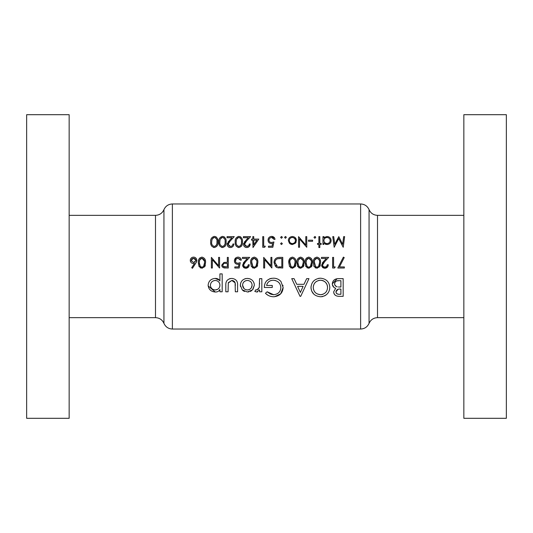 <?xml version="1.0" encoding="UTF-8"?>
<svg xmlns="http://www.w3.org/2000/svg" width="533" height="533" viewBox="0 0 533 533"><rect width="100%" height="100%" fill="white"/><g stroke="black" fill="none" stroke-linecap="round" stroke-linejoin="round"><path stroke-width="0.8" d="M201.074 267.013L201.94 267.2L200.335 266.5L199.255 262.702L199.662 260.031L201.94 258.212C203.992 258.851 204.865 260.351 204.572 262.702L203.559 266.5L201.94 267.2L203.559 266.5M223.34 266.5L222.694 265.161C223.001 263.775 223.927 263.175 225.466 263.362L227.325 263.389L227.325 266.926L223.34 266.5L222.694 265.161L223.913 263.522M253.388 267.013L254.254 267.2L252.649 266.5L251.569 262.702L251.976 260.031L254.254 258.212C256.306 258.851 257.179 260.351 256.886 262.702L255.873 266.5L254.254 267.2L255.127 267.013M316.056 267.013L316.922 267.2L315.316 266.5L314.243 262.702L314.643 260.031L316.922 258.212C318.974 258.851 319.847 260.351 319.553 262.702L318.541 266.5L316.922 267.2L318.541 266.5M307.881 267.013L308.747 267.2L307.141 266.5L306.069 262.702L306.468 260.031L308.747 258.212C310.799 258.851 311.678 260.351 311.379 262.702L310.366 266.5L308.747 267.2L309.626 267.013M299.706 267.013L300.572 267.2L298.966 266.5L297.894 262.702L298.293 260.031L300.572 258.212C302.624 258.851 303.504 260.351 303.204 262.702L302.198 266.5L300.572 267.2L302.198 266.5M291.531 267.013L292.397 267.2L290.791 266.5L289.719 262.702L290.119 260.031L292.397 258.212C294.449 258.851 295.329 260.351 295.029 262.702L294.023 266.5L292.397 267.2L293.277 267.013M277.433 266.5L275.008 262.576C274.995 260.717 275.847 259.444 277.56 258.752L281.817 258.478L281.817 266.926L278.559 266.786M69.157 114.695L69.157 418.305L26.65 418.305L26.65 114.695L69.157 114.695M463.843 266.5L463.843 418.305L506.35 418.305L506.35 114.695L463.843 114.695L463.843 266.5M247.439 292.011L252.529 289.832L254.354 285.182C254.014 281.058 251.709 278.799 247.439 278.419C243.108 278.746 240.729 281.004 240.31 285.182L242.209 289.845L247.439 292.011M222.181 291.784L222.181 273.889L219.916 273.889L219.916 280.938C218.916 279.185 217.344 278.346 215.205 278.419C210.895 278.806 208.536 281.084 208.136 285.248C208.55 289.366 210.921 291.618 215.252 292.011C217.477 292.091 219.03 291.238 219.916 289.439L219.916 291.784L222.181 291.784M265.461 293.277C267.606 295.515 270.331 296.674 273.642 296.768C279.572 296.208 282.73 293.11 283.13 287.487L280.964 281.531C278.959 279.265 276.414 278.153 273.322 278.193C267.479 278.659 264.481 281.75 264.328 287.48L272.256 287.48L272.256 285.441L266.593 285.441C267.413 282.144 269.611 280.405 273.189 280.231C277.873 280.638 280.431 283.083 280.864 287.56C280.551 291.804 278.159 294.196 273.689 294.729L267.173 291.784L265.461 293.277M320.626 296.768C326.403 296.068 329.467 292.95 329.807 287.4C329.374 281.857 326.263 278.786 320.486 278.193C314.637 278.759 311.472 281.857 310.999 287.487C311.412 293.117 314.623 296.215 320.626 296.768M343.172 296.315L343.172 278.646L338.268 278.646C334.731 278.739 332.739 280.458 332.299 283.816C332.379 286.041 333.505 287.54 335.683 288.3L333.658 291.877C334.071 294.956 336.043 296.435 339.581 296.315L343.172 296.315M300.012 296.315L300.719 296.315L308.96 278.646L306.662 278.646L303.977 284.309L296.748 284.309L294.069 278.646L291.738 278.646L300.012 296.315M261.836 291.784L261.836 278.646L259.571 278.646L259.285 287.407L256.986 289.972L255.88 289.752L254.807 291.398L256.713 292.011L259.571 289.919L259.571 291.784L261.836 291.784M237.591 291.784L237.591 285.495C237.918 281.264 235.986 278.906 231.802 278.419C227.571 278.812 225.572 281.131 225.812 285.375L225.812 291.784L228.077 291.784L228.311 282.67L231.788 280.458L235.106 282.783L235.326 291.784L237.591 291.784M339.421 266.926L344.218 257.572L343.392 257.119L337.809 268.019L344.351 268.019L344.351 266.926L339.421 266.926L339.641 266.5M333.585 266.926L333.585 257.392L332.632 257.392L332.632 268.019L334.597 268.019L335.224 266.926L333.585 266.926M328.275 264.748C328.095 266.906 326.942 268.086 324.81 268.292L327.835 266.5L328.275 264.748L327.322 264.748L326.609 266.5L324.857 267.2L323.151 266.5L322.552 265.048L324.557 261.79L328.681 257.392L321.459 257.392L321.459 258.478L326.403 258.478L323.744 261.317L321.599 265.134L321.899 266.5L324.81 268.292L323.085 267.839M316.955 268.292L319.807 266.5L320.506 262.702C320.819 259.698 319.64 257.832 316.955 257.119C314.243 257.819 313.018 259.678 313.284 262.702L314.057 266.5L316.955 268.292M308.78 268.292L311.632 266.5L312.331 262.702C312.644 259.698 311.465 257.832 308.78 257.119C306.069 257.819 304.843 259.678 305.116 262.702L305.882 266.5L308.78 268.292M300.605 268.292L303.464 266.5L304.156 262.702C304.476 259.698 303.29 257.832 300.605 257.119C297.894 257.819 296.668 259.678 296.941 262.702L297.707 266.5L300.605 268.292M292.43 268.292L295.289 266.5L295.988 262.702C296.301 259.698 295.115 257.832 292.43 257.119C289.719 257.819 288.493 259.678 288.766 262.702L289.532 266.5L292.43 268.292M282.77 268.019L282.77 257.392L279.479 257.392C276.054 257.432 274.242 259.158 274.049 262.569L275.481 266.5L277.253 267.633L282.77 268.019M271.87 268.019L271.87 257.392L270.917 257.392L270.917 265.734L263.695 257.392L263.695 268.019L264.648 268.019L264.648 259.658L271.87 268.019M254.288 268.292L257.139 266.5L257.839 262.702C258.152 259.698 256.973 257.832 254.288 257.119C251.576 257.819 250.35 259.678 250.617 262.702L251.389 266.5L254.288 268.292M249.257 264.748C249.084 266.906 247.925 268.086 245.793 268.292L248.818 266.5L249.257 264.748L248.305 264.748L247.592 266.5L245.84 267.2L244.141 266.5L243.534 265.048L245.546 261.79L249.664 257.392L242.442 257.392L242.442 258.478L247.392 258.478L244.734 261.317L242.582 265.134L242.881 266.5L245.793 268.292L244.067 267.839M239.177 268.019L240.263 262.702L237.925 263.249C236.372 263.215 235.513 262.429 235.359 260.904C235.506 259.258 236.405 258.358 238.058 258.212L240.403 260.117L241.356 260.117C241.049 258.272 239.97 257.272 238.111 257.119C235.813 257.292 234.573 258.538 234.407 260.864C234.52 262.982 235.633 264.141 237.751 264.341L239.004 264.135L238.431 266.926L234.813 266.926L234.813 268.019L239.177 268.019L239.484 266.5M228.277 268.019L228.277 257.392L227.325 257.392L227.325 262.296L223.86 262.469L221.735 265.168L222.028 266.5L223.773 267.859L228.277 268.019M219.556 268.019L219.556 257.392L218.603 257.392L218.603 265.734L211.381 257.392L211.381 268.019L212.334 268.019L212.334 259.658L219.556 268.019M201.974 268.292L204.825 266.5L205.525 262.702C205.838 259.698 204.659 257.832 201.974 257.119C199.262 257.819 198.036 259.678 198.303 262.702L199.076 266.5L201.974 268.292M192.446 268.292L195.618 263.442L196.804 260.357C196.644 258.385 195.571 257.306 193.586 257.119C191.56 257.279 190.454 258.365 190.268 260.377C190.434 262.296 191.48 263.349 193.419 263.522L194.518 263.422L191.713 267.713L192.446 268.292L191.713 267.713M319.827 247.545L319.827 244.414L321.186 244.414L321.186 243.454L319.827 243.454L319.827 236.645L318.874 236.645L318.874 243.454L317.508 243.454L317.508 244.414L318.874 244.414L318.874 247.545L319.827 247.545M312.604 241.276L312.604 240.19L308.52 240.19L308.52 241.276L312.604 241.276M292.37 244.547L295.329 243.261L296.395 240.51C296.268 238.138 294.922 236.805 292.37 236.512C289.832 236.799 288.493 238.131 288.353 240.51L289.419 243.268L292.37 244.547M281.477 244.547L282.363 243.661L281.477 242.775L280.591 243.661L281.477 244.547L280.591 243.661M268.465 247.272L272.823 247.272L273.915 241.955L271.577 242.502C269.964 242.415 269.112 241.636 269.012 240.156C269.092 238.577 269.991 237.678 271.71 237.465L274.049 239.37L275.008 239.37C274.775 237.598 273.696 236.599 271.763 236.372C269.372 236.632 268.139 237.878 268.059 240.117C268.106 242.169 269.218 243.328 271.404 243.594L272.649 243.388L272.083 246.179L268.465 246.179L268.465 247.272M252.995 247.545L258.791 239.097L253.755 239.097L253.755 236.645L252.802 236.645L252.802 239.097L251.569 239.097L251.569 240.19L252.802 240.19L252.995 247.545M242.442 241.955C242.821 239.037 241.636 237.178 238.891 236.372C236.112 237.172 234.886 239.031 235.226 241.955C234.9 244.887 236.126 246.746 238.891 247.545C241.636 246.726 242.815 244.867 242.442 241.955M226.099 241.955C226.472 239.037 225.286 237.178 222.541 236.372C219.763 237.172 218.537 239.031 218.876 241.955C218.55 244.887 219.776 246.746 222.541 247.545C225.286 246.726 226.472 244.867 226.099 241.955M217.924 241.955C218.297 239.037 217.111 237.178 214.373 236.372C211.588 237.172 210.368 239.031 210.702 241.955C210.375 244.887 211.601 246.746 214.373 247.545C217.111 246.726 218.297 244.867 217.924 241.955M232.908 244.001C232.801 245.473 231.982 246.293 230.443 246.453L228.137 244.301L230.149 241.043L234.273 236.645L227.051 236.645L227.051 237.738L231.995 237.738L229.337 240.57L227.185 244.387C227.318 246.299 228.391 247.352 230.396 247.545C232.581 247.292 233.734 246.106 233.86 244.001L232.908 244.001L232.808 244.634M249.257 244.001C249.151 245.473 248.331 246.293 246.792 246.453L244.487 244.301L246.499 241.043L250.617 236.645L243.401 236.645L243.401 237.738L248.345 237.738L245.686 240.57L243.534 244.387C243.668 246.299 244.74 247.352 246.746 247.545C248.924 247.292 250.084 246.106 250.21 244.001L249.257 244.001L249.064 244.914M264.708 247.272L265.334 246.179L263.695 246.179L263.695 236.645L262.742 236.645L262.742 247.272L264.708 247.272M281.477 238.278L282.363 237.392L281.477 236.512L280.591 237.392L281.477 238.278L280.591 237.392M285.428 238.278L286.314 237.392L285.428 236.512L284.542 237.392L285.428 238.278L284.542 237.392M306.748 236.645L305.795 236.645L305.795 244.987L298.573 236.645L298.573 247.272L299.526 247.272L299.526 238.911L306.748 247.272L306.748 236.645M314.856 238.278L315.736 237.392L314.856 236.512L313.97 237.392L314.856 238.278L313.97 237.392M322.958 244.414L323.911 244.414L323.911 242.975L327.055 244.547C329.594 244.254 330.953 242.921 331.133 240.55C331 238.178 329.647 236.825 327.082 236.512L323.911 237.991L323.911 236.645L322.958 236.645L322.958 244.414M344.618 236.645L343.658 236.645L342.646 244.307L338.795 236.645L334.744 244.294L333.725 236.645L332.765 236.645L334.178 247.272L338.695 238.551L343.219 247.272L344.618 236.645M335.41 295.329L334.931 294.929M334.664 294.642L334.111 293.796M334.104 293.79L333.765 292.864M334.951 288.027L334.284 287.66M333.931 287.394L332.352 284.562M332.299 283.816L337.156 278.712M338.069 289.266L335.923 291.904C336.35 289.772 337.822 288.826 340.334 289.066L340.907 289.066L340.907 294.276L339.288 294.276C337.296 294.396 336.176 293.603 335.923 291.904L336.49 293.443M336.556 293.51L338.082 294.189M338.375 294.229L339.288 294.276M340.334 289.066L339.754 289.073M336.223 286.441L337.222 286.814C335.583 286.401 334.697 285.388 334.564 283.769C335.05 281.457 336.589 280.431 339.175 280.684L340.907 280.684L340.907 287.027L338.375 286.967M334.664 283.023L334.704 284.702M334.751 284.829L336.183 286.421M339.175 280.684L336.943 280.878M336.809 280.911L336.083 281.217M336.07 281.224L335.457 281.684M334.971 282.303L334.684 282.956M215.685 236.659L216.311 237.045M217.504 238.804L217.644 239.25M217.651 239.277L217.817 240.143M213.88 247.512L213.4 247.399M211.794 246.246L211.494 245.786M210.948 244.407L210.821 243.754M210.762 240.63L210.828 240.136M210.828 240.123L210.968 239.437M216.951 242.702L216.971 241.955C217.297 244.241 216.425 245.74 214.339 246.453L214.719 246.419M215.732 245.953L216.744 244.287M216.804 244.014L216.898 243.401M213.953 246.419L214.339 246.453C212.261 245.72 211.368 244.221 211.654 241.955L212.061 239.284L211.654 241.955M212.374 238.611L212.061 239.284L213.926 237.498M213.54 237.618L213.087 237.858M214.732 237.498L214.339 237.465C216.438 238.184 217.311 239.683 216.971 241.955L216.951 241.176M216.731 239.577L216.591 239.15M216.538 239.037L215.672 237.918M223.86 236.659L224.48 237.045M225.679 238.804L225.819 239.25M225.399 245.753L225.119 246.199M222.054 247.512L221.575 247.399M219.969 246.246L219.663 245.786M219.123 244.407L218.996 243.754M218.936 240.63L218.996 240.136M219.003 240.123L219.143 239.437M225.126 242.702L225.146 241.955C225.472 244.241 224.6 245.74 222.514 246.453L222.894 246.419M223.907 245.953L224.919 244.287M224.979 244.014L225.073 243.401M222.128 246.419L222.514 246.453C220.435 245.72 219.543 244.221 219.829 241.955L220.042 239.93M219.876 240.936L219.829 241.955M220.549 238.611L220.236 239.284L222.101 237.498M221.715 237.618L221.262 237.858M222.907 237.498L222.514 237.465C224.606 238.184 225.486 239.683 225.146 241.955L225.126 241.176M224.906 239.577L224.759 239.15M224.713 239.037L223.847 237.918M231.742 247.292L231.102 247.479M229.75 247.492L229.123 247.319M228.943 247.239L228.59 247.039M227.838 246.326L227.411 245.58M227.404 245.58L227.238 244.987M227.231 243.828L227.364 243.295M228.031 242.089L228.577 241.409M230.149 241.043L228.963 242.362M228.524 242.961L228.311 245.127M228.884 245.886L230.443 246.453M240.21 236.659L240.829 237.045M242.029 238.804L242.169 239.25M241.749 245.753L241.469 246.199M238.398 247.512L237.925 247.399M236.319 246.246L236.012 245.786M235.473 244.407L235.346 243.754M235.286 240.63L235.486 239.437M241.476 242.702L241.489 241.955C241.822 244.241 240.943 245.74 238.857 246.453L239.244 246.419M240.256 245.953L241.269 244.287M241.329 244.014L241.422 243.401M238.478 246.419L238.857 246.453C236.785 245.72 235.892 244.221 236.179 241.955L236.386 239.93M236.226 240.936L236.179 241.955M236.899 238.611L236.579 239.284L238.444 237.498M238.058 237.618L237.611 237.858M239.25 237.498L238.857 237.465C240.956 238.184 241.835 239.683 241.489 241.955L241.476 241.176M241.256 239.577L241.109 239.15M241.063 239.037L240.196 237.918M245.227 245.886L246.792 246.453L248.631 245.66M250.21 244.001L249.251 246.473M248.465 247.105L248.131 247.272M248.092 247.292L247.452 247.479M246.093 247.492L245.473 247.319M245.293 247.239L244.94 247.039M244.187 246.326L243.588 244.987M243.581 243.828L243.714 243.295M244.381 242.089L244.927 241.409M246.499 241.043L245.307 242.362M244.874 242.961L244.66 245.127M253.755 240.19L256.919 240.19L253.755 244.8L253.755 240.19M272.649 243.388L271.404 243.594M268.059 240.117C268.226 237.798 269.458 236.545 271.763 236.372L274.702 238.264M274.049 239.37L272.55 237.605M272.136 237.498L271.71 237.465M269.052 239.657L269.012 240.156M269.718 241.862L270.064 242.122M271.064 242.468L272.183 242.455M272.789 242.328L273.915 241.955M282.363 237.392L281.837 236.585M278.926 267.952L278.079 267.846M276.76 267.426L276.301 267.173M274.115 261.643L274.302 260.757M279.665 266.893L281.071 266.926M278.279 258.598L277.56 258.752C275.854 259.438 275.001 260.71 275.008 262.576L275.035 263.189M275.827 265.281L276.794 266.174M280.598 258.478L279.099 258.525M295.775 265.141L295.662 265.574M295.529 265.967L295.062 266.866M291.111 268.012L290.652 267.753M289.666 266.72L289.319 266.06M288.766 262.702L289.452 259.058M289.965 258.278L290.325 257.912M294.502 265.827L294.862 264.788M295.002 263.702L295.016 261.969M289.765 261.676L291.078 266.747M290.452 259.338L289.925 260.677M294.516 259.598L292.397 258.212L291.065 258.658M294.836 260.49L294.622 259.837M303.91 260.117L304.043 260.844M303.95 265.141L303.837 265.574M303.703 265.967L303.237 266.866M299.286 268.012L298.826 267.753M297.84 266.72L297.487 266.06M302.677 265.827L303.037 264.788M303.177 263.702L303.19 261.969M297.94 261.676L297.934 263.715M297.934 263.728L298 264.275M298.413 265.667L299.253 266.747M298.627 259.338L298.1 260.677M303.011 260.49L300.572 258.212L299.24 258.658M312.085 260.117L312.218 260.844M312.125 265.141L312.012 265.574M311.878 265.967L311.412 266.866M307.461 268.012L306.995 267.753M306.015 266.72L305.662 266.06M305.169 261.417L305.449 259.917M305.482 259.811L305.809 259.045M306.095 258.558L306.668 257.912M310.852 265.827L311.212 264.788M311.345 263.702L311.365 261.969M306.115 261.676L306.109 263.715M306.109 263.728L306.175 264.275M306.588 265.667L307.428 266.747M306.795 259.338L306.275 260.677M311.185 260.49L308.747 258.212L307.414 258.658M320.26 260.117L320.393 260.844M320.293 265.141L320.186 265.574M320.053 265.967L319.58 266.866M315.629 268.012L315.256 267.806M314.19 266.72L313.837 266.06M313.344 261.417L313.624 259.917M313.657 259.811L313.984 259.045M314.49 258.278L314.843 257.912M319.027 265.827L319.387 264.788M319.52 263.702L319.54 261.969M314.29 261.676L315.603 266.747M314.97 259.338L314.45 260.677M319.034 259.598L316.922 258.212L315.589 258.658M319.36 260.49L319.147 259.837M323.431 266.747L325.337 267.16M325.803 267.033L326.369 266.713M327.209 265.407L327.322 264.748M322.592 267.459L321.599 265.134M322.298 263.036L323.744 261.317M324.557 261.79L323.358 263.129M322.945 263.702L322.738 264.101M322.598 264.555L322.592 265.454M335.224 266.926L334.597 268.019M325.903 295.102L324.417 295.955M322.991 296.468L322.532 296.575M322.498 296.581L321.579 296.721M313.704 294.023L311.678 291.038M311.665 291.018L311.052 288.56M310.999 287.487L311.032 286.634M318.681 278.339L319.154 278.266M317.328 293.976L320.553 294.729C316.002 294.229 313.577 291.817 313.264 287.494L313.297 288.193M313.391 288.893L313.571 289.646M313.291 286.794L313.264 287.494C313.557 283.13 315.982 280.704 320.553 280.231L319.813 280.265M319.08 280.365L318.574 280.485M317.155 281.024L316.395 281.471M316.382 281.484L315.449 282.224M315.283 282.39L314.397 283.503M313.597 285.222L313.384 286.114M321.259 280.265L320.553 280.231C324.95 280.758 327.275 283.15 327.542 287.407C327.342 291.678 325.01 294.123 320.553 294.729L321.292 294.689M327.515 286.727L327.435 286.068M327.395 285.881L327.089 284.755M326.889 284.282L325.61 282.423M325.483 282.297L324.544 281.497M324.404 281.397L323.331 280.798M323.311 280.791L321.965 280.365M321.839 294.602L323.278 294.149M324.637 293.357L325.663 292.437M326.229 291.724L326.482 291.338M327.515 288.1L327.542 287.407M300.365 292.457L297.587 286.348L303.117 286.348L300.365 292.457M270.537 296.355L269.092 295.828M268.379 295.482L266.747 294.403M267.173 291.784L270.144 293.85M270.411 293.976L271.85 294.489M272.749 294.669L273.689 294.729M280.838 288.253L280.724 286.128M279.125 282.876L277.8 281.657M275.554 280.565L274.682 280.358M273.949 280.265L273.189 280.231C269.678 280.351 267.479 282.084 266.593 285.441M264.328 287.48L264.355 286.587M264.448 285.708L264.521 285.248M264.834 283.962L265.554 282.303M266.647 280.811L269.678 278.792M269.725 278.772L271.51 278.319M275.481 278.379L277.633 279.026M278.512 279.465L280.231 280.751M282.863 285.202L283.01 285.915M283.13 287.487L280.704 293.803L274.615 296.728M257.692 291.871L257.219 291.977M255.88 289.752L256.293 289.859M256.706 289.945L258.545 289.039M259.111 287.953L259.391 286.887M259.564 284.129L259.571 283.123M219.916 289.439L219.649 290.072M215.252 292.011L208.17 285.921M215.205 278.419L219.609 280.318M214.313 289.885L215.279 289.972C212.294 289.679 210.668 288.1 210.402 285.235L210.495 286.161M212.567 289.186L213.367 289.606M210.495 284.322L210.402 285.235C210.668 282.377 212.287 280.784 215.259 280.458L214.293 280.551M213.373 280.838L212.194 281.531M211.808 281.89L211.215 282.617M216.191 280.551L215.259 280.458C218.184 280.758 219.736 282.33 219.916 285.188L219.849 284.282M219.609 283.383L218.643 281.864M218.61 281.83L217.917 281.257M219.849 286.094L219.916 285.188C219.776 288.04 218.23 289.632 215.279 289.972L217.764 289.266M217.964 289.126L218.663 288.526M219.629 286.967L219.843 286.134M235.326 285.688L235.266 283.822M235.233 283.456L235.106 282.783M234.92 282.297L234.647 281.81M234.3 281.397L232.868 280.591M232.568 280.525L231.788 280.458L228.217 283.083M229.616 278.706L230.476 278.512M251.709 290.598L250.257 291.464M248.824 291.891L248.478 291.944M244.547 291.478L243.295 290.798M243.255 290.771L242.742 290.358M240.423 286.428L240.336 285.828M240.31 285.182L240.876 282.517M244.714 278.866L246.053 278.519M247.439 278.419L250.144 278.892M253.861 282.61L254.241 283.876M254.354 285.182L252.995 289.279M246.952 289.952L247.445 289.972C244.447 289.652 242.821 288.053 242.575 285.168L243.974 288.526M242.662 284.262L242.575 285.168C242.821 282.29 244.447 280.724 247.445 280.458L246.479 280.545M245.56 280.798L245.12 280.998M244.707 281.231L243.981 281.81M248.378 280.545L247.445 280.458C250.343 280.758 251.889 282.33 252.089 285.168L252.016 284.276M251.223 282.377L250.803 281.864M250.603 281.664L250.097 281.251M251.376 287.767L252.089 285.168C251.916 288 250.363 289.606 247.445 289.972L249.277 289.586M249.304 289.579L249.91 289.239M250.104 289.099L250.663 288.633M250.803 288.493L251.343 287.82M281.477 242.775L282.363 243.661M286.314 237.392L285.788 236.585M291.824 244.514L290.025 243.814M295.302 237.745L296.328 239.757M296.121 242.002L295.795 242.648M291.744 243.528L292.377 243.594C290.445 243.341 289.419 242.308 289.312 240.503L289.359 241.076M290.172 242.642L290.838 243.181M289.359 239.923L289.312 240.503C289.406 238.704 290.432 237.691 292.377 237.465L291.738 237.525M293.003 237.518L292.377 237.465C294.309 237.685 295.335 238.697 295.442 240.503L295.229 239.377M295.209 239.317L293.87 237.831M295.389 241.076L295.442 240.503C295.335 242.308 294.309 243.341 292.377 243.594L293.603 243.341M294.596 242.628L294.962 242.169M315.736 237.392L315.216 236.585M324.67 237.265L327.082 236.512L328.594 236.785M328.714 236.832L329.068 237.012M330.64 238.591L330.866 239.064M326.116 244.454L325.25 244.147M325.796 243.361L327.042 243.594C325.07 243.388 324.031 242.355 323.911 240.51L323.964 241.096M323.984 241.216L324.117 241.656M324.284 242.022L324.77 242.662M323.957 239.937L323.911 240.51C324.017 238.691 325.063 237.678 327.049 237.465L326.409 237.525M324.357 238.897L324.117 239.37M327.688 237.525L327.049 237.465C329.001 237.698 330.04 238.724 330.18 240.536L329.954 239.41M330.127 241.116L330.18 240.536C330.04 242.355 329.001 243.374 327.042 243.594L327.682 243.534M328.301 243.341L329.301 242.668M257.592 260.117L257.725 260.844M257.626 265.141L257.519 265.574M257.386 265.967L256.913 266.866M252.962 268.012L252.502 267.753M251.523 266.72L251.17 266.06M250.677 261.417L250.956 259.917M250.99 259.811L251.309 259.045M251.603 258.558L252.176 257.912M256.36 265.827L256.719 264.788M256.853 263.702L256.873 261.969M251.623 261.676L252.935 266.747M252.302 259.338L251.783 260.677M256.693 260.49L254.254 258.212L252.922 258.658M244.414 266.747L246.326 267.16M246.792 267.033L247.352 266.713M248.191 265.407L248.305 264.748M243.574 267.459L242.582 265.134M243.288 263.036L244.734 261.317M245.546 261.79L244.341 263.129M243.927 263.702L243.721 264.101M243.581 264.555L244.141 266.5M239.004 264.135L237.751 264.341M234.547 259.784L236.232 257.572M240.403 260.117L239.59 258.725M238.471 258.245L236.612 258.618M236.246 258.891L235.406 261.403M235.539 261.863L235.786 262.296M237.078 263.149L238.531 263.202M239.13 263.082L240.263 262.702M225.332 268.006L224.16 267.932M222.614 267.253L222.028 266.5M224.879 262.343L225.212 262.323M223.973 266.806L224.32 266.866M224.393 266.88L225.379 266.926M227.325 263.389L225.093 263.369M194.518 263.422L193.646 263.515M190.488 261.576L190.321 260.99M190.321 259.724L190.741 258.645M191.607 257.732L192.32 257.359M192.32 257.352L192.939 257.179M194.239 257.179L194.845 257.366M196.777 260.784L196.704 261.183M196.411 262.049L195.937 262.936M193.173 262.403L191.22 260.317L191.42 261.177M191.22 260.317L193.539 258.212L191.94 258.791L191.22 260.317M195.131 258.785L193.539 258.212L195.851 260.317L195.578 259.298M195.811 260.744L193.619 262.429L194.585 262.256M205.278 260.117L205.412 260.844M205.312 265.141L205.205 265.574M205.072 265.967L204.599 266.866M200.648 268.012L200.188 267.753M199.209 266.72L198.856 266.06M198.363 261.417L198.642 259.917M198.676 259.811L198.996 259.045M199.289 258.558L199.862 257.912M204.046 265.827L204.406 264.788M204.539 263.702L204.559 261.969M199.309 261.676L199.302 263.715M199.302 263.728L199.369 264.275M199.775 265.667L200.621 266.747M199.988 259.338L199.469 260.677M204.499 261.25L201.94 258.212L200.608 258.658M69.157 317.655L155.496 317.655L155.496 215.345C159.467 215.159 162.279 213.26 163.937 209.649L163.937 323.351C165.596 326.962 168.415 328.861 172.379 329.041L360.621 329.041L360.621 203.959L172.379 203.959L172.379 329.041M360.621 329.041C364.585 328.861 367.404 326.962 369.063 323.351L369.063 209.649C370.721 213.26 373.533 215.159 377.504 215.345L377.504 317.655L463.843 317.655M155.496 215.345L69.157 215.345M377.504 215.345L463.843 215.345M369.063 209.649C367.404 206.038 364.585 204.139 360.621 203.959M369.063 323.351C370.721 319.74 373.533 317.841 377.504 317.655M163.937 209.649C165.596 206.038 168.415 204.139 172.379 203.959M155.496 317.655C159.467 317.841 162.279 319.74 163.937 323.351"/></g></svg>
